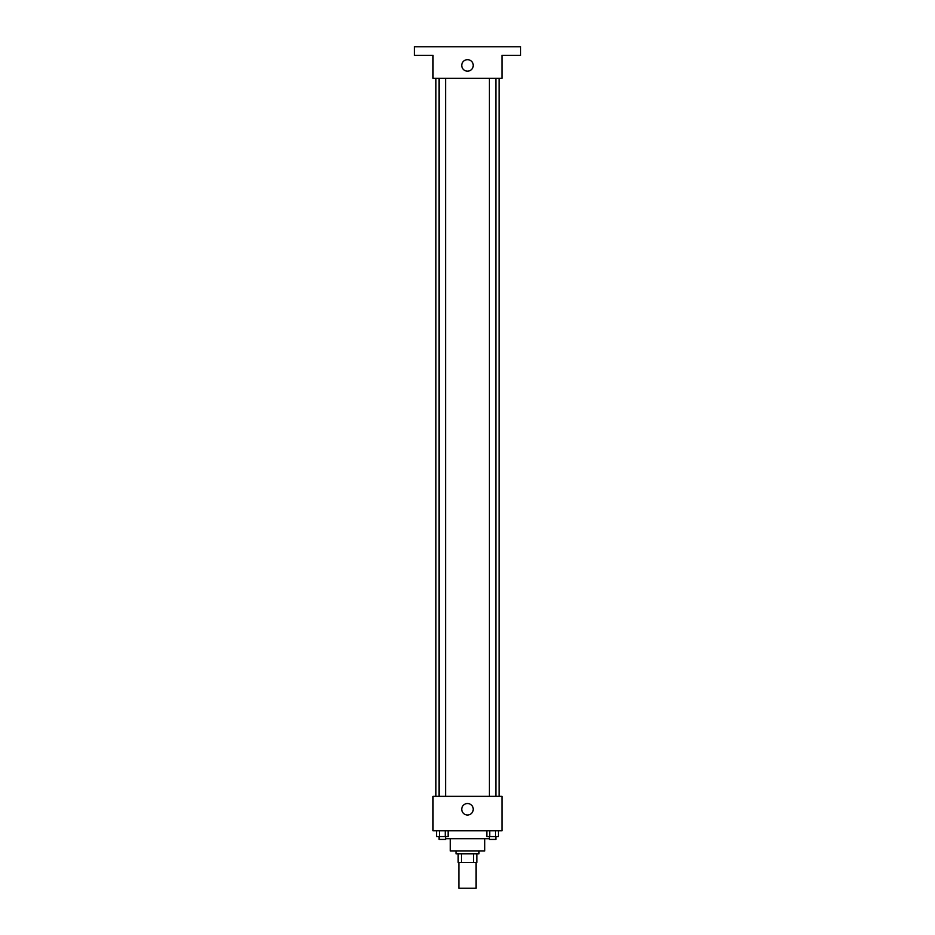<?xml version="1.0" encoding="UTF-8"?>
<svg xmlns="http://www.w3.org/2000/svg" width="935" height="935" viewBox="0 0 935 935"><rect width="100%" height="100%" fill="white"/><g stroke="black" fill="none" stroke-linecap="round" stroke-linejoin="round"><path stroke-width="1.4" d="M458.886 862.397L458.886 888.25L476.114 888.25L476.114 862.397M473.542 853.784L473.542 862.397L458.162 862.397L458.162 853.784M473.542 862.397L476.838 862.397L476.838 853.784L476.838 862.397M478.989 850.908L478.989 853.784L456.011 853.784L456.011 850.908M461.458 853.784L461.458 862.397M484.727 838.707L484.727 850.908L450.273 850.908L450.273 838.707M489.426 838.707L445.574 838.707M501.966 830.806L433.034 830.806L433.034 796.351L501.966 796.351L501.966 830.806M473.239 809.266A5.739 5.739 0 0 1 464.625 814.245A5.739 5.739 0 0 1 464.625 804.299A5.739 5.739 0 0 1 473.239 809.266M499.091 78.341L499.091 796.351M489.426 796.351L489.426 78.341M445.574 78.341L445.574 796.351M501.966 78.341L433.034 78.341L433.034 55.364L414.369 55.364L414.369 46.75L520.631 46.75L520.631 55.364L501.966 55.364L501.966 78.341M473.239 65.415A5.739 5.739 0 0 1 464.625 70.394A5.739 5.739 0 0 1 464.625 60.448A5.739 5.739 0 0 1 473.239 65.415M498.46 830.806L498.46 836.556L486.854 836.556L486.854 830.806M495.562 830.806L495.562 836.556M489.753 830.806L489.753 836.556M495.889 836.556L495.889 839.431L489.426 839.431L489.426 836.556M448.145 830.806L448.145 836.556L436.54 836.556L436.54 830.806M445.247 830.806L445.247 836.556M439.438 830.806L439.438 836.556M445.574 836.556L445.574 839.431L439.111 839.431L439.111 836.556M435.909 78.341L435.909 796.351M495.889 796.351L495.889 78.341M439.111 78.341L439.111 796.351"/></g></svg>
